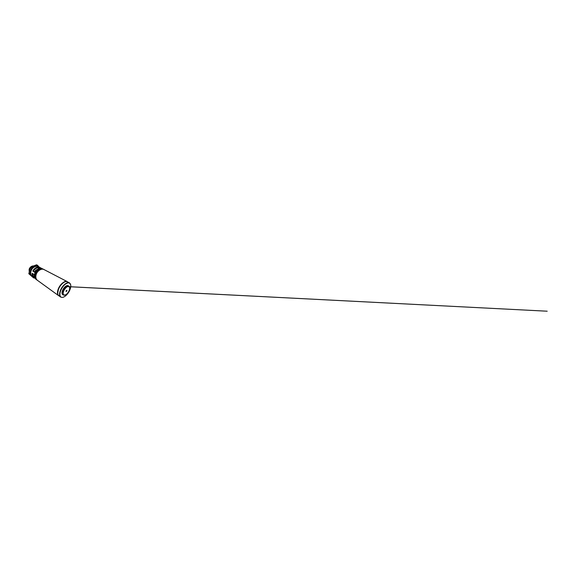 <?xml version="1.0" encoding="UTF-8"?>
<svg xmlns="http://www.w3.org/2000/svg" width="576" height="576" viewBox="0 0 576 576"><rect width="100%" height="100%" fill="white"/><g stroke="black" fill="none" stroke-linecap="round" stroke-linejoin="round"><path stroke-width="0.86" d="M57.737 292.853L58.493 289.116C59.645 286.085 62.172 283.104 64.368 282.11M69.437 282.823L66.91 281.606C64.562 280.93 60.17 284.76 58.514 289.224C57.514 292.01 57.485 294.055 58.428 295.351L60.646 297.065C59.364 296.194 59.184 293.515 60.408 290.462C62.287 285.458 67.327 281.426 69.437 282.823L70.697 284.897M69.833 290.023C71.05 287.208 71.143 284.4 69.869 283.342C68.796 282.514 67.291 282.802 65.347 284.198C63.511 285.61 61.69 288.094 60.71 290.563C59.386 293.839 59.746 296.618 61.301 297.216C63.67 298.296 68.054 294.394 69.833 290.023M62.928 294.782L62.676 294.653C61.812 293.947 61.762 292.55 62.525 290.455C63.72 287.345 66.859 284.81 68.184 285.718L68.414 285.883M61.301 297.216L60.646 297.065M42.106 268.618L38.477 266.731C36.871 265.968 35.172 266.256 33.365 267.588C32.206 268.553 31.406 269.762 30.967 271.217L30.859 271.663C30.47 273.866 30.982 275.522 32.378 276.617L33.782 277.625C32.537 276.674 31.997 275.22 32.17 273.254L34.25 274.658C34.056 276.574 34.531 278.021 35.683 278.993M66.816 281.585C64.505 280.807 60.055 284.623 58.392 289.123C57.377 291.953 57.37 294.005 58.37 295.279M59.018 295.884L58.608 295.654C57.29 294.754 57.06 292.082 58.241 289.073C60.055 284.134 65.081 280.21 67.255 281.628L67.651 281.894M36.72 279.778L36.619 279.713C35.179 278.705 34.582 276.401 35.309 274.068C36.367 270.23 40.694 267.66 43.15 269.129L43.25 269.186M36.619 279.713L36.022 279.281C34.582 278.273 33.977 275.976 34.69 273.665C35.734 269.863 40.039 267.322 42.494 268.79L43.15 269.129M35.438 277.898C35.021 276.768 35.021 275.494 35.424 274.082C36.209 271.375 38.729 269.071 40.997 268.891M36.814 279.85L36.814 279.85C35.366 278.842 34.776 276.538 35.503 274.19C36.569 270.353 40.903 267.768 43.358 269.237L43.358 269.237M37.865 280.627L37.418 280.354C35.964 279.338 35.374 276.998 36.115 274.615C37.21 270.706 41.609 268.07 44.078 269.554L44.525 269.827M37.346 280.31L37.282 280.26C35.827 279.245 35.237 276.905 35.978 274.529C37.066 270.626 41.465 267.991 43.934 269.474L44.006 269.518M58.608 295.654L37.44 280.325C35.993 279.317 35.41 276.991 36.151 274.622C37.231 270.734 41.609 268.114 44.064 269.59L67.255 281.628M32.746 273.643C32.717 275.198 33.206 276.35 34.222 277.106L34.488 277.279M32.81 271.066C33.854 268.79 36.137 267.142 38.138 267.113L40.363 268.294C38.34 268.337 36.014 270.058 34.927 272.405L32.81 271.066L35.064 272.131M35.035 278.316L33.782 277.625M39.19 268.495L37.886 267.79C36.209 267.898 34.358 269.244 33.43 271.109M37.886 267.79L38.138 267.113M33.588 265.954C31.802 265.709 29.671 267.322 29.124 269.41L29.246 272.124M35.683 270.36L34.834 271.987M33.487 271.138C34.423 269.251 36.317 267.905 38.009 267.854M32.933 277.013L31.975 276.386C30.694 275.126 30.326 273.391 30.866 271.181C31.579 268.978 32.911 267.444 34.862 266.58C36.504 265.982 37.915 266.134 39.082 267.048M37.476 265.262L36.54 264.794L30.665 267.106L28.8 273.701L29.642 274.313L31.55 267.631L37.476 265.262L39.218 267.113M30.665 267.106L31.55 267.631M34.092 277.826L33.653 277.963L29.642 274.313M28.8 273.701L33.653 277.963M36.223 269.935L36.137 270.554M34.603 271.843C35.23 270.583 36.13 269.791 37.303 269.467M34.452 277.164L34.272 277.049C33.286 276.314 32.796 275.191 32.81 273.686M34.099 276.919L33.66 276.595M65.938 291.312L66.384 290.693L66.341 291.398L65.938 291.312L66.492 291.42L66.982 290.441M66.125 291.11L66.6 290.743M66.262 290.527L66.658 290.376M67.853 285.588L68.861 286.128L69.617 287.539M64.944 295.106L63.346 295.063L62.41 294.408M63.698 291.046C64.678 288.598 66.938 286.402 68.35 286.438C69.775 286.43 70.063 288.446 69.113 290.671C68.17 292.896 66.182 294.962 64.728 295.15C63.252 295.373 62.698 293.494 63.698 291.046M63.223 290.887C64.418 287.777 67.543 285.228 68.861 286.128L69.466 286.934C69.732 287.395 69.948 288.698 69.127 290.671C68.299 292.543 67.14 293.947 65.635 294.869L63.346 295.063C62.489 294.372 62.446 292.975 63.223 290.887M66.535 286.574L547.2 311.206L66.715 286.56"/></g></svg>
